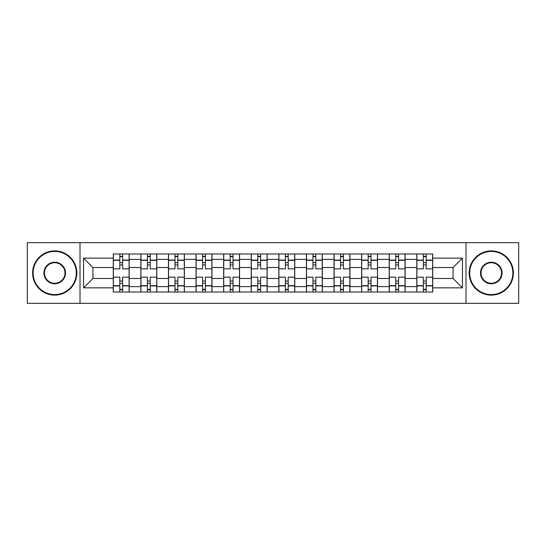 <?xml version="1.0" encoding="UTF-8"?>
<svg xmlns="http://www.w3.org/2000/svg" width="546" height="546" viewBox="0 0 546 546"><rect width="100%" height="100%" fill="white"/><g stroke="black" fill="none" stroke-linecap="round" stroke-linejoin="round"><path stroke-width="0.82" d="M465.984 303.337L518.7 303.337L518.7 242.663L27.3 242.663L27.3 303.337L465.984 303.337L465.984 242.663M140.861 292.014L140.861 259.377L129.19 259.377L129.19 292.014M129.19 259.377L129.19 253.986M140.861 259.377L140.861 253.986M156.784 253.986L156.784 292.014M168.461 292.014L168.461 253.986M184.377 253.986L184.377 292.014M196.055 292.014L196.055 253.986M211.971 253.986L211.971 292.014M223.648 292.014L223.648 253.986M239.571 253.986L239.571 292.014M251.242 292.014L251.242 253.986M267.165 253.986L267.165 292.014M278.835 292.014L278.835 253.986M294.758 253.986L294.758 292.014M306.429 292.014L306.429 253.986M322.352 253.986L322.352 292.014M334.029 292.014L334.029 253.986M349.945 253.986L349.945 292.014M361.623 292.014L361.623 253.986M377.539 253.986L377.539 292.014M389.216 292.014L389.216 253.986M405.139 253.986L405.139 292.014M416.81 292.014L416.81 253.986M416.81 278.48L405.139 278.48M389.216 278.48L377.539 278.48M361.623 278.48L349.945 278.48M334.029 278.48L322.352 278.48M306.429 278.48L294.758 278.48M278.835 278.48L267.165 278.48M251.242 278.48L239.571 278.48M223.648 278.48L211.971 278.48M196.055 278.48L184.377 278.48M168.461 278.48L156.784 278.48M140.861 278.48L129.19 278.48M416.81 267.52L405.139 267.52M389.216 267.52L377.539 267.52M361.623 267.52L349.945 267.52M334.029 267.52L322.352 267.52M306.429 267.52L294.758 267.52M278.835 267.52L267.165 267.52M251.242 267.52L239.571 267.52M223.648 267.52L211.971 267.52M196.055 267.52L184.377 267.52M168.461 267.52L156.784 267.52M140.861 267.52L129.19 267.52M92.929 278.48L113.268 278.48L113.268 267.52L92.929 267.52L92.929 278.48L83.552 287.858L83.552 258.142L113.268 258.142L113.268 267.52M432.732 267.52L432.732 278.48L453.071 278.48L453.071 267.52L432.732 267.52L432.732 253.986L113.268 253.986L113.268 258.142M432.732 258.142L462.448 258.142L462.448 287.858L432.732 287.858L432.732 278.48M113.268 278.48L113.268 292.014L432.732 292.014L432.732 287.858M113.268 287.858L83.552 287.858M80.016 303.337L80.016 242.663M122.645 289.36L119.813 289.36M119.813 256.64L122.645 256.64M150.239 289.36L147.406 289.36M147.406 256.64L150.239 256.64M177.832 289.36L175 289.36M175 256.64L177.832 256.64M205.426 289.36L202.6 289.36M202.6 256.64L205.426 256.64M233.026 289.36L230.194 289.36M230.194 256.64L233.026 256.64M260.619 289.36L257.787 289.36M257.787 256.64L260.619 256.64M288.213 289.36L285.381 289.36M285.381 256.64L288.213 256.64M315.806 289.36L312.974 289.36M312.974 256.64L315.806 256.64M343.4 289.36L340.574 289.36M340.574 256.64L343.4 256.64M371 289.36L368.168 289.36M368.168 256.64L371 256.64M398.594 289.36L395.761 289.36M395.761 256.64L398.594 256.64M426.187 289.36L423.355 289.36M423.355 256.64L426.187 256.64M83.552 258.142L92.929 267.52M453.071 278.48L462.448 287.858M453.071 267.52L462.448 258.142M129.102 292.014L129.102 268.844L122.645 268.844L122.645 253.986M119.813 253.986L119.813 268.844L113.356 268.844L113.356 253.986M129.102 268.844L129.102 253.986M113.356 292.014L113.356 277.156L119.813 277.156L119.813 292.014M122.645 292.014L122.645 277.156L129.102 277.156M119.813 264.953L122.645 264.953M113.356 277.156L113.356 268.844M122.645 281.047L119.813 281.047M122.645 289.714L119.813 289.714M119.813 283.347L122.645 283.347M122.645 262.653L119.813 262.653M119.813 256.286L122.645 256.286M156.695 292.014L156.695 268.844L150.239 268.844L150.239 253.986M147.406 253.986L147.406 268.844L140.95 268.844L140.95 253.986M156.695 268.844L156.695 253.986M140.95 292.014L140.95 277.156L147.406 277.156L147.406 292.014M150.239 292.014L150.239 277.156L156.695 277.156M147.406 264.953L150.239 264.953M140.95 277.156L140.95 268.844M150.239 281.047L147.406 281.047M150.239 289.714L147.406 289.714M147.406 283.347L150.239 283.347M150.239 262.653L147.406 262.653M147.406 256.286L150.239 256.286M184.289 292.014L184.289 268.844L177.832 268.844L177.832 253.986M175 253.986L175 268.844L168.543 268.844L168.543 253.986M184.289 268.844L184.289 253.986M168.543 292.014L168.543 277.156L175 277.156L175 292.014M177.832 292.014L177.832 277.156L184.289 277.156M175 264.953L177.832 264.953M168.543 277.156L168.543 268.844M177.832 281.047L175 281.047M177.832 289.714L175 289.714M175 283.347L177.832 283.347M177.832 262.653L175 262.653M175 256.286L177.832 256.286M211.882 292.014L211.882 268.844L205.426 268.844L205.426 253.986M202.6 253.986L202.6 268.844L196.144 268.844L196.144 253.986M211.882 268.844L211.882 253.986M196.144 292.014L196.144 277.156L202.6 277.156L202.6 292.014M205.426 292.014L205.426 277.156L211.882 277.156M202.6 264.953L205.426 264.953M196.144 277.156L196.144 268.844M205.426 281.047L202.6 281.047M205.426 289.714L202.6 289.714M202.6 283.347L205.426 283.347M205.426 262.653L202.6 262.653M202.6 256.286L205.426 256.286M239.482 292.014L239.482 268.844L233.026 268.844L233.026 253.986M230.194 253.986L230.194 268.844L223.737 268.844L223.737 253.986M239.482 268.844L239.482 253.986M223.737 292.014L223.737 277.156L230.194 277.156L230.194 292.014M233.026 292.014L233.026 277.156L239.482 277.156M230.194 264.953L233.026 264.953M223.737 277.156L223.737 268.844M233.026 281.047L230.194 281.047M233.026 289.714L230.194 289.714M230.194 283.347L233.026 283.347M233.026 262.653L230.194 262.653M230.194 256.286L233.026 256.286M267.076 292.014L267.076 268.844L260.619 268.844L260.619 253.986M257.787 253.986L257.787 268.844L251.331 268.844L251.331 253.986M267.076 268.844L267.076 253.986M251.331 292.014L251.331 277.156L257.787 277.156L257.787 292.014M260.619 292.014L260.619 277.156L267.076 277.156M257.787 264.953L260.619 264.953M251.331 277.156L251.331 268.844M260.619 281.047L257.787 281.047M260.619 289.714L257.787 289.714M257.787 283.347L260.619 283.347M260.619 262.653L257.787 262.653M257.787 256.286L260.619 256.286M54.716 294.581A21.581 21.581 0 0 0 76.297 273A21.581 21.581 0 0 0 54.716 251.419A21.581 21.581 0 0 0 33.135 273A21.581 21.581 0 0 0 54.716 294.581M54.716 250.887A22.113 22.113 0 0 1 76.829 273A22.113 22.113 0 0 1 54.716 295.113A22.113 22.113 0 0 1 32.61 273A22.113 22.113 0 0 1 54.716 250.887M54.716 283.79A10.79 10.79 0 0 1 43.926 273A10.79 10.79 0 0 1 54.716 262.21A10.79 10.79 0 0 1 65.506 273A10.79 10.79 0 0 1 54.716 283.79M54.716 262.742A10.258 10.258 0 0 0 44.458 273A10.258 10.258 0 0 0 54.716 283.258A10.258 10.258 0 0 0 64.981 273A10.258 10.258 0 0 0 54.716 262.742M491.284 294.581A21.581 21.581 0 0 0 512.865 273A21.581 21.581 0 0 0 491.284 251.419A21.581 21.581 0 0 0 469.703 273A21.581 21.581 0 0 0 491.284 294.581M491.284 250.887A22.113 22.113 0 0 1 513.39 273A22.113 22.113 0 0 1 491.284 295.113A22.113 22.113 0 0 1 469.171 273A22.113 22.113 0 0 1 491.284 250.887M491.284 283.79A10.79 10.79 0 0 1 480.494 273A10.79 10.79 0 0 1 491.284 262.21A10.79 10.79 0 0 1 502.074 273A10.79 10.79 0 0 1 491.284 283.79M491.284 262.742A10.258 10.258 0 0 0 481.019 273A10.258 10.258 0 0 0 491.284 283.258A10.258 10.258 0 0 0 501.542 273A10.258 10.258 0 0 0 491.284 262.742M294.669 292.014L294.669 268.844L288.213 268.844L288.213 253.986M285.381 253.986L285.381 268.844L278.924 268.844L278.924 253.986M294.669 268.844L294.669 253.986M278.924 292.014L278.924 277.156L285.381 277.156L285.381 292.014M288.213 292.014L288.213 277.156L294.669 277.156M285.381 264.953L288.213 264.953M278.924 277.156L278.924 268.844M288.213 281.047L285.381 281.047M288.213 289.714L285.381 289.714M285.381 283.347L288.213 283.347M288.213 262.653L285.381 262.653M285.381 256.286L288.213 256.286M322.263 292.014L322.263 268.844L315.806 268.844L315.806 253.986M312.974 253.986L312.974 268.844L306.518 268.844L306.518 253.986M322.263 268.844L322.263 253.986M306.518 292.014L306.518 277.156L312.974 277.156L312.974 292.014M315.806 292.014L315.806 277.156L322.263 277.156M312.974 264.953L315.806 264.953M306.518 277.156L306.518 268.844M315.806 281.047L312.974 281.047M315.806 289.714L312.974 289.714M312.974 283.347L315.806 283.347M315.806 262.653L312.974 262.653M312.974 256.286L315.806 256.286M349.856 292.014L349.856 268.844L343.4 268.844L343.4 253.986M340.574 253.986L340.574 268.844L334.118 268.844L334.118 253.986M349.856 268.844L349.856 253.986M334.118 292.014L334.118 277.156L340.574 277.156L340.574 292.014M343.4 292.014L343.4 277.156L349.856 277.156M340.574 264.953L343.4 264.953M334.118 277.156L334.118 268.844M343.4 281.047L340.574 281.047M343.4 289.714L340.574 289.714M340.574 283.347L343.4 283.347M343.4 262.653L340.574 262.653M340.574 256.286L343.4 256.286M377.457 292.014L377.457 268.844L371 268.844L371 253.986M368.168 253.986L368.168 268.844L361.711 268.844L361.711 253.986M377.457 268.844L377.457 253.986M361.711 292.014L361.711 277.156L368.168 277.156L368.168 292.014M371 292.014L371 277.156L377.457 277.156M368.168 264.953L371 264.953M361.711 277.156L361.711 268.844M371 281.047L368.168 281.047M371 289.714L368.168 289.714M368.168 283.347L371 283.347M371 262.653L368.168 262.653M368.168 256.286L371 256.286M405.05 292.014L405.05 268.844L398.594 268.844L398.594 253.986M395.761 253.986L395.761 268.844L389.305 268.844L389.305 253.986M405.05 268.844L405.05 253.986M389.305 292.014L389.305 277.156L395.761 277.156L395.761 292.014M398.594 292.014L398.594 277.156L405.05 277.156M395.761 264.953L398.594 264.953M389.305 277.156L389.305 268.844M398.594 281.047L395.761 281.047M398.594 289.714L395.761 289.714M395.761 283.347L398.594 283.347M398.594 262.653L395.761 262.653M395.761 256.286L398.594 256.286M432.644 292.014L432.644 268.844L426.187 268.844L426.187 253.986M423.355 253.986L423.355 268.844L416.898 268.844L416.898 253.986M432.644 268.844L432.644 253.986M416.898 292.014L416.898 277.156L423.355 277.156L423.355 292.014M426.187 292.014L426.187 277.156L432.644 277.156M423.355 264.953L426.187 264.953M416.898 277.156L416.898 268.844M426.187 281.047L423.355 281.047M426.187 289.714L423.355 289.714M423.355 283.347L426.187 283.347M426.187 262.653L423.355 262.653M423.355 256.286L426.187 256.286M389.216 259.377L377.539 259.377M361.623 259.377L349.945 259.377M334.029 259.377L322.352 259.377M306.429 259.377L294.758 259.377M278.835 259.377L267.165 259.377M251.242 259.377L239.571 259.377M223.648 259.377L211.971 259.377M196.055 259.377L184.377 259.377M168.461 259.377L156.784 259.377M416.81 259.377L405.139 259.377M389.216 286.623L377.539 286.623M361.623 286.623L349.945 286.623M334.029 286.623L322.352 286.623M306.429 286.623L294.758 286.623M278.835 286.623L267.165 286.623M251.242 286.623L239.571 286.623M223.648 286.623L211.971 286.623M196.055 286.623L184.377 286.623M168.461 286.623L156.784 286.623M140.861 286.623L129.19 286.623M416.81 286.623L405.139 286.623M129.102 260.087L122.645 260.087M119.813 260.087L113.356 260.087M119.813 260.326L113.356 260.326M119.813 285.674L113.356 285.674M119.813 285.913L113.356 285.913M129.102 285.913L122.645 285.913M129.102 260.326L122.645 260.326M129.102 285.674L122.645 285.674M156.695 260.087L150.239 260.087M147.406 260.087L140.95 260.087M147.406 260.326L140.95 260.326M147.406 285.674L140.95 285.674M147.406 285.913L140.95 285.913M156.695 285.913L150.239 285.913M156.695 260.326L150.239 260.326M156.695 285.674L150.239 285.674M184.289 260.087L177.832 260.087M175 260.087L168.543 260.087M175 260.326L168.543 260.326M175 285.674L168.543 285.674M175 285.913L168.543 285.913M184.289 285.913L177.832 285.913M184.289 260.326L177.832 260.326M184.289 285.674L177.832 285.674M211.882 260.087L205.426 260.087M202.6 260.087L196.144 260.087M202.6 260.326L196.144 260.326M202.6 285.674L196.144 285.674M202.6 285.913L196.144 285.913M211.882 285.913L205.426 285.913M211.882 260.326L205.426 260.326M211.882 285.674L205.426 285.674M239.482 260.087L233.026 260.087M230.194 260.087L223.737 260.087M230.194 260.326L223.737 260.326M230.194 285.674L223.737 285.674M230.194 285.913L223.737 285.913M239.482 285.913L233.026 285.913M239.482 260.326L233.026 260.326M239.482 285.674L233.026 285.674M267.076 260.087L260.619 260.087M257.787 260.087L251.331 260.087M257.787 260.326L251.331 260.326M257.787 285.674L251.331 285.674M257.787 285.913L251.331 285.913M267.076 285.913L260.619 285.913M267.076 260.326L260.619 260.326M267.076 285.674L260.619 285.674M294.669 260.087L288.213 260.087M285.381 260.087L278.924 260.087M285.381 260.326L278.924 260.326M285.381 285.674L278.924 285.674M285.381 285.913L278.924 285.913M294.669 285.913L288.213 285.913M294.669 260.326L288.213 260.326M294.669 285.674L288.213 285.674M322.263 260.087L315.806 260.087M312.974 260.087L306.518 260.087M312.974 260.326L306.518 260.326M312.974 285.674L306.518 285.674M312.974 285.913L306.518 285.913M322.263 285.913L315.806 285.913M322.263 260.326L315.806 260.326M322.263 285.674L315.806 285.674M349.856 260.087L343.4 260.087M340.574 260.087L334.118 260.087M340.574 260.326L334.118 260.326M340.574 285.674L334.118 285.674M340.574 285.913L334.118 285.913M349.856 285.913L343.4 285.913M349.856 260.326L343.4 260.326M349.856 285.674L343.4 285.674M377.457 260.087L371 260.087M368.168 260.087L361.711 260.087M368.168 260.326L361.711 260.326M368.168 285.674L361.711 285.674M368.168 285.913L361.711 285.913M377.457 285.913L371 285.913M377.457 260.326L371 260.326M377.457 285.674L371 285.674M405.05 260.087L398.594 260.087M395.761 260.087L389.305 260.087M395.761 260.326L389.305 260.326M395.761 285.674L389.305 285.674M395.761 285.913L389.305 285.913M405.05 285.913L398.594 285.913M405.05 260.326L398.594 260.326M405.05 285.674L398.594 285.674M432.644 260.087L426.187 260.087M423.355 260.087L416.898 260.087M423.355 260.326L416.898 260.326M423.355 285.674L416.898 285.674M423.355 285.913L416.898 285.913M432.644 285.913L426.187 285.913M432.644 260.326L426.187 260.326M432.644 285.674L426.187 285.674"/></g></svg>
